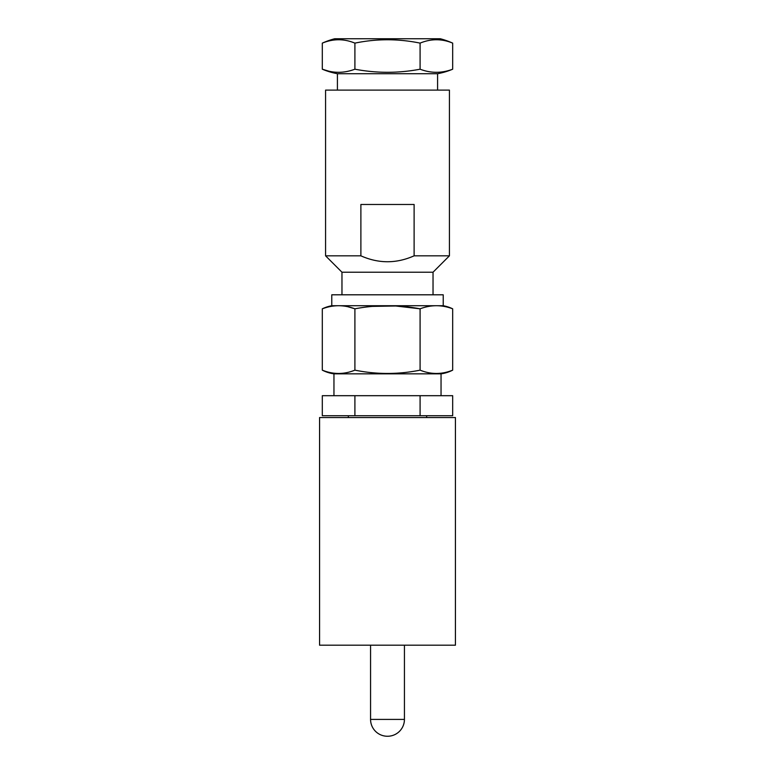 <?xml version="1.0" encoding="UTF-8"?>
<svg xmlns="http://www.w3.org/2000/svg" width="775" height="775" viewBox="0 0 775 775"><rect width="100%" height="100%" fill="white"/><g stroke="black" fill="none" stroke-linecap="round" stroke-linejoin="round"><path stroke-width="1.16" d="M455.429 645.197L319.571 645.197L319.571 417.551L455.429 417.551L455.429 645.197M348.343 415.729L348.343 417.551M426.657 415.729L426.657 417.551M370.566 645.197L370.566 719.403A16.847 16.847 0 0 0 387.413 736.25L387.587 736.25A16.847 16.847 0 0 0 404.434 719.403L404.434 645.197M322.303 43.129C333.211 38.634 344.071 38.634 354.902 43.129C376.505 38.643 398.234 38.643 420.089 43.119C430.987 38.634 441.857 38.634 452.677 43.119A80.135 80.135 0 0 0 440.316 38.75L334.684 38.75A80.135 80.135 0 0 0 322.303 43.129L322.303 69.198C333.134 73.334 344.003 73.334 354.902 69.198C376.669 73.325 398.398 73.325 420.089 69.207C430.919 73.334 441.779 73.334 452.677 69.207A72.85 72.85 0 0 1 437.584 73.712L337.416 73.712L337.416 90.103M329.423 71.368L322.303 69.198A72.85 72.85 0 0 0 337.416 73.712M437.584 73.712L437.584 90.103M341.969 294.8L341.969 272.219L433.031 272.219L433.031 294.8M331.778 305.728L331.778 294.8L443.222 294.8L443.222 305.728L331.778 305.728A36.425 36.425 0 0 0 322.303 308.828L322.303 370.15C333.163 374.567 344.032 374.567 354.902 370.15C376.611 374.558 398.34 374.558 420.089 370.15C430.948 374.567 441.808 374.567 452.677 370.15A36.425 36.425 0 0 1 441.043 373.841L333.957 373.841L333.957 395.696M443.222 305.728A36.425 36.425 0 0 1 452.677 308.818C441.827 304.691 430.958 304.691 420.089 308.818C398.272 304.691 376.543 304.691 354.902 308.818C344.042 304.691 333.173 304.691 322.303 308.828M441.043 373.841L441.043 395.696M322.303 370.15A36.425 36.425 0 0 0 333.957 373.841M433.031 272.219L449.423 255.827L449.423 90.103L325.577 90.103L325.577 255.827L360.888 255.827C378.646 263.713 396.383 263.713 414.112 255.827L449.423 255.827M341.969 272.219L325.577 255.827M414.112 255.827L414.112 204.474L360.888 204.474L360.888 255.827M420.089 395.696L452.677 395.696L452.677 415.729L420.089 415.729L420.089 395.696L354.902 395.696L354.902 415.729L420.089 415.729M354.902 395.696L322.303 395.696L322.303 415.729L354.902 415.729M371.099 306.416L395.734 305.989L420.089 308.818L420.089 370.15M346.88 306.435L354.902 308.818L354.902 370.15M452.677 308.818L452.677 370.15M452.677 43.119L452.677 69.207M420.089 43.119L420.089 69.207M354.902 43.129L354.902 69.198M370.566 719.403L404.434 719.403"/></g></svg>
